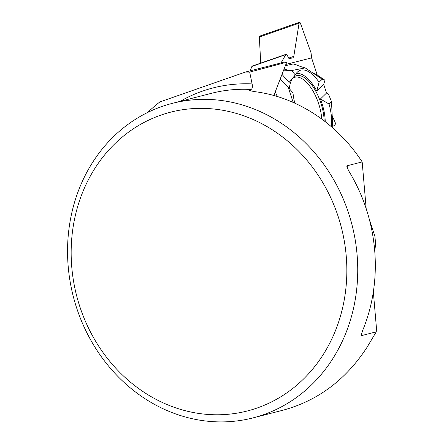 <?xml version="1.0" encoding="UTF-8"?>
<svg xmlns="http://www.w3.org/2000/svg" width="444" height="444" viewBox="0 0 444 444"><rect width="100%" height="100%" fill="white"/><g stroke="black" fill="none" stroke-linecap="round" stroke-linejoin="round"><path stroke-width="0.67" d="M293.046 57.759L293.811 56.321L299.067 23.177L299.578 22.217L300.283 22.866L311.05 52.836L311.599 57.892L317.249 75.053L314.396 73.665M282.007 74.37L289.055 82.484L295.321 74.897A36.375 16.256 -109.2 0 1 298.29 71.351A36.375 16.256 -109.2 0 1 319.092 82.24L316.794 91.053L323.676 84.354L324.98 80.22L317.249 75.053M323.676 84.354L326.534 93.035L328.665 94.55L331.502 101.626L332.795 127.883M332.401 116.406L335.148 122.283L335.448 123.893L334.793 125.325L332.883 126.213L334.793 125.325L335.448 123.893L335.148 122.283L332.401 116.406M250.2 70.829L251.898 66.434A2.031 0.905 70.8 0 1 252.22 66.073A2.031 0.905 70.8 0 1 252.253 66.067L285.903 54.34M325.241 121.617A34.632 15.479 70.8 0 0 320.418 98.99L326.534 93.035L323.676 84.354L324.98 80.22L317.249 75.053L311.599 57.892L311.05 52.836L300.283 22.866L299.067 23.177L293.811 56.321L293.001 57.77L289.366 58.697L288.422 57.875L287.229 55.05L285.969 54.312L281.074 62.898L285.936 54.323L287.229 55.05L288.422 57.875L289.366 58.697L293.001 57.77M260.711 63.115L259.357 37.019A1.626 0.727 -109.2 0 1 259.69 36.119L299.4 22.278M289.394 88.75A32.545 14.547 -109.2 0 1 295.11 76.246A32.545 14.547 -109.2 0 1 320.862 102.991A32.545 14.547 -109.2 0 1 324.126 120.751M316.794 91.053A34.632 15.479 70.8 0 0 296.076 73.665M320.418 98.99L329.037 104.024A36.375 16.256 -109.2 0 1 331.368 126.64M329.037 104.024L331.502 101.626M294.783 103.102A36.375 16.256 -109.2 0 1 292.996 92.89L288.267 87.446L293.179 102.386M275.308 91.73L277.2 96.459M280.214 79.026L288.267 87.446M283.638 70.152L291.569 70.579L295.321 74.897M284.055 69.07L289.327 70.457M311.599 57.892L285.847 64.43M291.569 70.579L305.2 67.888C300.793 66.822 296.176 64.857 295.893 64.652L293.173 63.958L285.348 65.712M305.2 67.888L322.2 79.221L324.98 80.22M319.092 82.24L322.2 79.221M345.116 334.898A162.36 143.884 -104.4 0 0 322.078 161.999A162.36 143.884 -104.4 0 0 172.25 103.38A162.36 143.884 -104.4 0 0 70.124 281.613A162.36 143.884 -104.4 0 0 226.462 421.8A162.36 143.884 -104.4 0 0 253.036 417.887A162.36 143.884 -104.4 0 0 345.116 334.898M361.56 333.605L361.727 335.564L361.344 334.665L362.693 330.38A162.36 143.884 -104.4 0 0 349.067 171.456L347.141 167.604L346.869 166.5L347.169 165.762L347.38 168.232M366.195 208.747L362.171 161.91L347.169 165.762M362.171 161.91C337.018 123.343 297.03 97.064 255.383 91.736L250.133 90.787L249.239 90.293L250.139 89.727L250.527 90.898M249.683 72.1A178.593 158.269 -104.4 0 0 245.343 72.078L284.454 62.032L286.696 62.221L249.683 72.1L252.125 83.91C252.703 86.996 252.331 88.861 251.01 89.494L250.139 89.727M361.727 335.564L376.262 331.829L366.988 347.369C345.854 379.764 317.882 400.704 283.061 410.178L253.036 417.887M376.262 331.829A81.18 36.957 87.6 0 1 376.451 328.149L373.337 291.891M245.343 72.078L159.879 101.931A178.593 158.269 -104.4 0 0 147.697 112.454M374.703 250.694C375.58 246.598 375.618 241.725 374.83 236.064L369.325 219.336M222.128 414.679A154.24 136.691 75.6 0 1 83.605 189.932A154.24 136.691 75.6 0 1 321.273 180.098A154.24 136.691 75.6 0 1 222.128 414.679M286.696 62.221L273.854 95.488M285.553 54.706L251.898 66.434M299.067 23.177L259.357 37.019M288.556 58.153L293.811 56.321M292.513 78.527A31.585 14.119 -109.2 0 1 310.228 86.763A31.585 14.119 -109.2 0 1 321.739 118.959M251.01 89.494A162.36 143.884 -104.4 0 0 211.505 93.296L172.25 103.38M180.131 101.354A167.172 148.152 75.6 0 1 252.125 83.91M285.93 54.329L252.22 66.073"/></g></svg>
